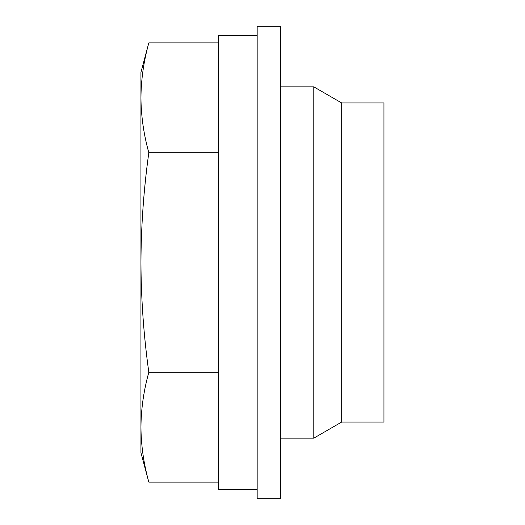 <?xml version="1.0" encoding="UTF-8"?>
<svg xmlns="http://www.w3.org/2000/svg" width="525" height="525" viewBox="0 0 525 525"><rect width="100%" height="100%" fill="white"/><g stroke="black" fill="none" stroke-linecap="round" stroke-linejoin="round"><path stroke-width="0.79" d="M218.315 372.304L148.824 372.304C143.719 390.607 141.094 408.909 140.943 427.206C141.094 445.508 143.725 463.811 148.824 482.108L218.315 482.108M218.426 489.602L218.426 35.398M142.327 75.482L142.767 72.096M148.824 42.892C143.725 61.189 141.094 79.492 140.943 97.794L140.943 72.319L148.824 42.892L218.315 42.892M341.69 422.041L341.69 102.959L383.952 102.959L383.952 422.041L341.69 422.041L313.793 438.152L280.409 438.152M341.69 102.959L313.793 86.848L313.793 438.152M280.409 26.25L280.409 498.75L257.165 498.75L257.165 26.25L280.409 26.25M383.952 178.349L383.952 393.323M148.824 372.304C143.719 335.692 141.094 299.092 140.943 262.5L140.943 452.681L148.824 482.108M140.943 262.5C141.1 225.829 143.725 189.223 148.824 152.696C143.719 134.387 141.094 116.091 140.943 97.794L140.943 262.5M218.315 152.696L148.824 152.696M140.943 97.781L140.943 427.219M313.793 86.848L280.409 86.848M257.165 35.339L218.426 35.339M257.165 489.661L218.426 489.661"/></g></svg>
